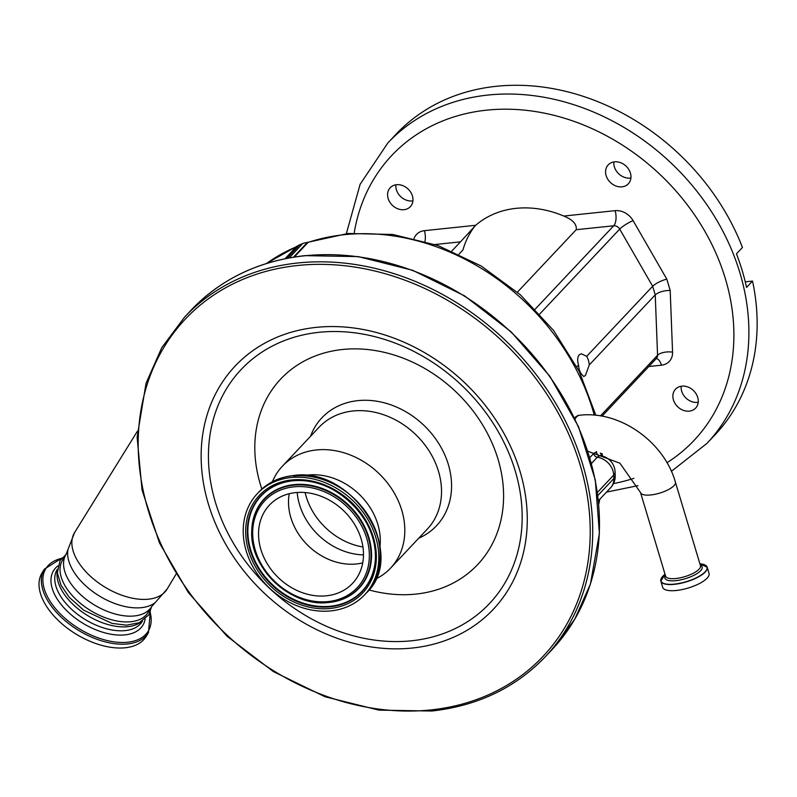 <?xml version="1.0" encoding="UTF-8"?>
<svg xmlns="http://www.w3.org/2000/svg" width="797" height="797" viewBox="0 0 797 797"><rect width="100%" height="100%" fill="white"/><g stroke="black" fill="none" stroke-linecap="round" stroke-linejoin="round"><path stroke-width="1.2" d="M574.398 417.748L578.034 415.426L579.608 415.267A18.201 8.528 84 0 0 576.57 416.911A18.201 8.528 84 0 0 575.045 419.112M705.853 565.521A24.199 8 163.3 0 1 707.208 567.255L709.061 573.422A24.199 8 163.3 0 1 676.364 590.477A24.199 8 163.3 0 1 662.696 587.329L660.843 581.162A24.199 8 163.3 0 1 661.022 578.971M589.81 457.617L593.665 453.523L596.535 451.67M600.36 453.124L601.177 454.29A3.816 3.118 -29.5 0 0 601.058 455.754M285.067 258.696L296.195 246.871A3.816 3.118 -136.7 0 0 296.823 246.502A17.145 14.047 43.3 0 1 299.722 244.799L287 258.308M369.011 589.949A135.301 110.833 -136.7 0 0 415.895 594.094A135.301 110.833 -136.7 0 0 498.065 459.331A135.301 110.833 -136.7 0 0 342.501 349.494A135.301 110.833 -136.7 0 0 261.864 489.059M310.511 436.328A78.724 64.487 43.3 0 1 357.853 400.632A78.724 64.487 43.3 0 1 444.726 454.738A78.724 64.487 43.3 0 1 418.724 538.224M272.405 481.717A74.32 60.881 43.3 0 1 282.377 466.205A74.32 60.881 43.3 0 1 316.329 449.966A74.32 60.881 43.3 0 1 392.632 490.314A74.32 60.881 43.3 0 1 390.59 568.102A74.32 60.881 43.3 0 1 375.706 578.991M304.763 475.47A60.692 49.713 43.3 0 1 308.04 475.022A60.692 49.713 43.3 0 1 380 546.314M331.014 610.871A73.742 60.413 43.3 0 1 255.299 570.841A73.742 60.413 43.3 0 1 257.321 493.652A73.742 60.413 43.3 0 1 291.015 477.542A73.742 60.413 43.3 0 1 366.72 517.572A73.742 60.413 43.3 0 1 364.697 594.761A73.742 60.413 43.3 0 1 331.014 610.871M326.491 595.797A57.075 46.754 43.3 0 1 267.902 564.824A57.075 46.754 43.3 0 1 269.456 505.079A57.075 46.754 43.3 0 1 295.538 492.616A57.075 46.754 43.3 0 1 354.127 523.599A57.075 46.754 43.3 0 1 352.563 583.334A57.075 46.754 43.3 0 1 326.491 595.797M362.725 562.881A57.075 46.754 43.3 0 1 356.458 563.967A57.075 46.754 43.3 0 1 289.271 493.702M293.525 476.068A72.746 59.586 43.3 0 1 363.522 508.835A72.746 59.586 43.3 0 1 374.062 580.624M597.82 495.535L613.839 478.519A17.145 7.562 -2.2 0 0 615.224 475.381A17.145 17.145 0 0 1 610.572 487.794A17.145 14.047 -136.7 0 0 613.839 478.519L613.71 475.102A17.145 7.562 -2.2 0 0 615.095 471.954L615.224 475.381M597.401 492.416L613.71 475.102A17.145 14.047 -136.7 0 0 605.322 460.536A17.145 14.047 -136.7 0 0 597.361 457.239A17.145 6.296 -81 0 1 599.643 455.725L597.272 457.219L591.444 463.416M289.201 257.899L302.681 243.573A17.145 14.047 43.3 0 1 307.234 242.577A3.816 3.118 -136.7 0 0 308.05 242.427L294.302 257.023M302.681 243.573L299.722 244.799M615.095 471.954A17.145 17.145 0 0 0 600.709 455.695L599.643 455.725A3.816 3.467 -102.8 0 1 596.545 452.188M151.589 606.676A50.121 28.323 31.4 0 1 89.095 601.506A50.121 28.323 31.4 0 1 66.012 554.493L62.495 560.261A50.121 28.323 31.4 0 0 85.578 607.284A50.121 28.323 31.4 0 0 148.073 612.445L151.589 606.676L167.141 589.033A54.206 30.645 31.4 0 1 99.476 583.553A54.206 30.645 31.4 0 1 74.569 532.595L137.363 431.267M57.294 571.011A50.121 28.323 31.4 0 0 82.549 612.245A50.121 28.323 31.4 0 0 140.89 621.989M148.471 632.659L146.14 636.484A60.98 34.47 -148.6 0 1 101.109 645.201A60.98 34.47 -148.6 0 1 42.002 572.993L44.333 569.168A60.98 34.47 -148.6 0 0 103.441 641.376A60.98 34.47 -148.6 0 0 148.471 632.659L150.294 611.917M601.107 453.344A216.286 177.173 -136.7 0 1 601.177 454.29L601.695 455.884M458.952 254.183L462.957 249.929A99.087 81.174 43.3 0 1 475.102 225.81M451.859 251.005L460.487 241.85L435.032 244.52M535.225 309.116L613.7 225.78L576.211 229.705C576.968 224.296 572.824 219.743 563.798 216.047A99.087 81.174 -136.7 0 0 516.048 208.356A99.087 81.174 -136.7 0 0 475.689 225.292L460.487 241.85M576.211 229.705L517.383 292.18M578.502 365.016A11.437 5.36 84 0 0 581.083 373.634L583.703 376.503L585.416 375.487L589.262 364.956A11.437 5.36 84 0 0 586.672 356.339L581.312 353.758L579.21 354.814C577.446 356.986 577.217 360.393 578.502 365.016L576.869 366.759M736.458 253.845L742.455 247.478A219.145 179.514 43.3 0 0 496.232 86.305A219.145 179.514 43.3 0 0 396.119 134.165L387.87 142.922A219.145 179.514 43.3 0 1 487.983 95.052A219.145 179.514 43.3 0 1 712.966 214.004A219.145 179.514 43.3 0 1 706.959 443.381L715.208 434.634A219.145 179.514 43.3 0 0 752.527 281.072L746.54 287.438A219.145 179.514 -136.7 0 0 736.458 253.845M745.255 281.839L752.527 281.072M404.019 209.691A13.818 11.317 43.3 0 1 389.843 202.199A13.818 11.317 43.3 0 1 390.221 187.733A13.818 11.317 43.3 0 1 396.527 184.715A13.818 11.317 43.3 0 1 410.714 192.216A13.818 11.317 43.3 0 1 410.335 206.672A13.818 11.317 43.3 0 1 404.019 209.691M622.019 186.827A13.818 11.317 43.3 0 1 607.832 179.335A13.818 11.317 43.3 0 1 608.211 164.869A13.818 11.317 43.3 0 1 614.527 161.851A13.818 11.317 43.3 0 1 628.713 169.353A13.818 11.317 43.3 0 1 628.335 183.808A13.818 11.317 43.3 0 1 622.019 186.827M689.315 411.132A13.818 11.317 43.3 0 1 675.129 403.631A13.818 11.317 43.3 0 1 675.507 389.175A13.818 11.317 43.3 0 1 681.824 386.156A13.818 11.317 43.3 0 1 696 393.658A13.818 11.317 43.3 0 1 695.622 408.114A13.818 11.317 43.3 0 1 689.315 411.132M412.916 200.854A13.818 11.317 43.3 0 1 412.268 200.944A13.818 11.317 43.3 0 1 395.88 184.804M630.915 177.99A13.818 11.317 43.3 0 1 630.258 178.08A13.818 11.317 43.3 0 1 613.869 161.94M698.212 402.296A13.818 11.317 43.3 0 1 697.554 402.375A13.818 11.317 43.3 0 1 681.166 386.246M600.47 415.914L657.565 355.283L655.234 294.89L652.653 286.272L586.672 356.339M581.083 373.634L580.595 374.152M539.768 313.978L619.707 229.098L652.653 286.272C655.971 283.244 660.683 280.843 666.78 279.089L670.187 290.427C663.592 290.536 658.611 292.031 655.234 294.89L589.262 364.956M673.953 485.672A18.201 6.017 163.3 0 1 650.81 494.957A18.201 6.017 163.3 0 1 640.539 492.586L665.605 576.131A18.201 6.017 163.3 0 0 675.876 578.502A18.201 6.017 163.3 0 0 700.463 565.671L675.398 482.125A18.201 6.017 163.3 0 1 673.953 485.672M700.304 565.113A19.457 6.436 163.3 0 1 697.016 573.581A19.457 6.436 163.3 0 1 675.876 580.644A19.457 6.436 163.3 0 1 665.435 575.573M674.511 584.101A24.079 7.96 163.3 0 1 665.047 574.278L660.843 581.162A24.199 8 163.3 0 0 674.511 584.311A24.199 8 163.3 0 0 707.208 567.255L699.905 563.818A24.079 7.96 163.3 0 1 703.243 573.541A24.079 7.96 163.3 0 1 674.511 584.101M594.283 415.147A216.286 177.173 -136.7 0 0 307.981 242.447M296.265 246.851A216.286 177.173 -136.7 0 0 266.497 263.488M296.823 246.502L285.406 258.627M191.35 309.923A247.728 202.926 43.3 0 1 304.524 255.817A247.728 202.926 43.3 0 1 558.846 390.281A247.728 202.926 43.3 0 1 552.062 649.585L545.317 656.738A247.728 202.926 43.3 0 0 552.102 397.444A247.728 202.926 43.3 0 0 297.779 262.98A247.728 202.926 43.3 0 0 184.605 317.086L191.35 309.923C221.098 278.9 258.925 260.808 304.843 255.648L358.281 256.604L412.657 270.293L464.591 295.876L511.166 331.871L549.84 376.234L578.443 426.564L595.309 480.013L599.414 533.303L590.398 584.121L574.737 619.259L552.062 649.585M430.878 709.918A245.825 201.362 43.3 0 1 148.242 510.359A245.825 201.362 43.3 0 1 297.54 265.501A245.825 201.362 43.3 0 1 580.176 465.059A245.825 201.362 43.3 0 1 430.878 709.918M412.308 648.031A177.352 145.283 43.3 0 1 208.396 504.053A177.352 145.283 43.3 0 1 316.11 327.388A177.352 145.283 43.3 0 1 520.023 471.366A177.352 145.283 43.3 0 1 412.308 648.031M411.581 640.778A170.618 139.764 43.3 0 1 215.409 502.269A170.618 139.764 43.3 0 1 319.039 332.309A170.618 139.764 43.3 0 1 515.201 470.818A170.618 139.764 43.3 0 1 411.581 640.778M282.377 466.205L319.099 427.212A74.32 60.881 43.3 0 1 353.051 410.983A74.32 60.881 43.3 0 1 429.344 451.321A74.32 60.881 43.3 0 1 427.312 529.108L390.59 568.102M257.321 493.652L258.995 491.869A73.742 60.413 43.3 0 1 292.688 475.759A73.742 60.413 43.3 0 1 368.403 515.789A73.742 60.413 43.3 0 1 366.381 592.978L364.697 594.761M330.287 608.46A71.072 58.221 43.3 0 1 248.564 550.757A71.072 58.221 43.3 0 1 291.732 479.953A71.072 58.221 43.3 0 1 373.454 537.656A71.072 58.221 43.3 0 1 330.287 608.46M330.277 606.796A69.668 57.065 43.3 0 1 250.178 550.229A69.668 57.065 43.3 0 1 292.489 480.84A69.668 57.065 43.3 0 1 293.635 480.73A69.668 57.065 43.3 0 1 375.417 557.741A69.668 57.065 43.3 0 1 330.277 606.796M375.427 557.571A69.379 56.836 43.3 0 1 330.466 606.238A69.379 56.836 43.3 0 1 250.696 549.92A69.379 56.836 43.3 0 1 292.838 480.81A69.379 56.836 43.3 0 1 293.804 480.711M251.762 530.672A65.155 53.369 43.3 0 1 251.762 530.493A65.155 53.369 43.3 0 1 293.983 484.626A65.155 53.369 43.3 0 1 368.891 537.517A65.155 53.369 43.3 0 1 329.32 602.422A65.155 53.369 43.3 0 1 328.254 602.522A65.155 53.369 43.3 0 1 328.085 602.532M293.794 485.174A64.866 53.14 43.3 0 1 368.373 537.836A64.866 53.14 43.3 0 1 328.972 602.452A64.866 53.14 43.3 0 1 327.906 602.552A64.866 53.14 43.3 0 1 251.752 530.842A64.866 53.14 43.3 0 1 293.794 485.174M328.225 601.566A63.461 51.984 43.3 0 1 255.259 550.05A63.461 51.984 43.3 0 1 293.804 486.847A63.461 51.984 43.3 0 1 366.759 538.364A63.461 51.984 43.3 0 1 328.225 601.566M362.944 547.001A62.883 51.516 43.3 0 1 305.102 492.536M363.482 554.881A61.508 50.39 43.3 0 1 297.201 492.466M591.464 463.495L597.272 457.219A3.816 3.118 -136.7 0 1 593.665 453.523M293.505 257.152L307.234 242.577M66.012 554.493L67.984 549.512A52.164 29.479 31.4 0 0 94.225 592.629A52.164 29.479 31.4 0 0 155.116 602.642M142.454 621.112L142.294 621.371A49.832 28.164 -148.6 0 1 105.503 628.494A49.832 28.164 -148.6 0 1 57.205 569.486L57.354 569.227M145.164 619.139A52.343 29.579 -148.6 0 1 104.258 632.679A52.343 29.579 -148.6 0 1 58.56 601.068A52.343 29.579 -148.6 0 1 57.872 565.92M150.145 612.295A59.974 33.902 -148.6 0 1 103.939 639.702A59.974 33.902 -148.6 0 1 47.551 596.853A59.974 33.902 -148.6 0 1 61.678 558.358M598.597 502.359A216.286 177.173 -136.7 0 0 599.015 500.058M666.969 462.718A207.708 170.15 -136.7 0 0 710.227 241.182A207.708 170.15 -136.7 0 0 486.588 110.165A207.708 170.15 -136.7 0 0 354.187 233.003M613.481 483.59A207.708 170.15 -136.7 0 0 633.844 478.32M563.798 216.047L615.095 210.667A17.145 14.047 43.3 0 1 633.097 220.63L666.78 279.089M670.187 290.427L672.558 352.164A17.145 14.047 43.3 0 1 661.46 365.185L648.808 366.51M414.081 238.442A17.145 14.047 43.3 0 1 424.383 230.672L475.689 225.292M633.097 220.63A11.437 2.261 150.1 0 0 619.707 229.098A5.718 4.682 -136.7 0 0 613.7 225.78A11.437 5.36 84 0 0 615.095 210.667M602.034 416.183L656.469 358.371A5.718 4.682 -136.7 0 0 657.565 355.283A11.437 5.041 177.8 0 1 672.558 352.164M656.27 358.58A11.437 5.36 -96 0 1 661.46 365.185M424.383 230.672A11.437 5.36 -96 0 1 424.98 241.332M587.837 451.251L619.927 463.226L640.539 492.586M675.398 482.125C664.08 441.777 619.717 410.296 579.608 415.267M610.572 487.794L598.427 500.695M184.605 317.086L161.761 347.691L146.06 383.188L137.114 437.164L142.055 490.065L159.48 542.946L188.381 592.589L227.065 636.265L273.441 671.632L324.987 696.737L378.874 710.127L431.825 711.024C477.742 705.853 515.569 687.761 545.317 656.738M258.995 491.869C267.912 482.574 279.229 477.164 292.947 475.62C352.752 465.717 408.293 553.995 366.381 592.978M251.762 530.493L251.752 530.842C249.401 568.032 290.935 607.135 327.906 602.552L328.254 602.522M293.635 480.73C333.076 475.719 378.047 518.07 375.417 557.741M67.984 549.512L74.569 532.595M151.51 606.806L148.87 614.786L139.236 622.756L126.484 625.177L112.038 623.393L83.655 610.183L69.239 597.282L61.05 585.257L57.374 572.814L60.044 560.61L65.932 554.622M61.947 558.039L44.333 569.168M176.067 574.159L167.141 589.033M387.87 142.922L360.114 184.306L346.356 233.641M606.507 492.108L637.919 485.672M671.383 471.336L706.959 443.381M266.298 263.548L297.57 245.954M306.008 242.686L348.02 233.481L392.722 234.467L437.852 245.496L481.129 265.969L520.391 294.81L553.656 330.556L579.24 371.402L595.837 415.297M602.203 453.692L602.353 456.043M599.742 499.301L598.766 504.192"/></g></svg>
